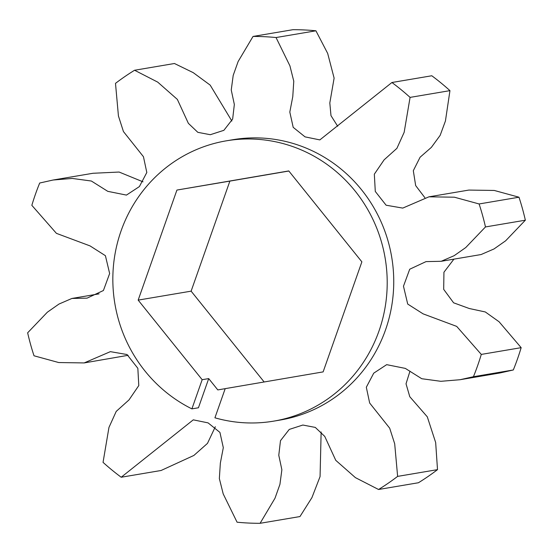 <?xml version="1.0" encoding="UTF-8"?>
<svg xmlns="http://www.w3.org/2000/svg" width="553" height="553" viewBox="0 0 553 553"><rect width="100%" height="100%" fill="white"/><g stroke="black" fill="none" stroke-linecap="round" stroke-linejoin="round"><path stroke-width="0.83" d="M191.898 408.874A142.142 137.04 80.4 0 1 121.066 230.933A142.142 137.04 80.4 0 1 226.308 140.828A142.142 137.04 80.4 0 1 378.978 331.026A142.142 137.04 80.4 0 1 273.735 421.13A142.142 137.04 80.4 0 1 214.923 417.805L225.195 388.641L323.125 371.893L361.876 261.846L288.777 170.932L176.919 190.066L138.167 300.113L202.17 379.704L191.898 408.874L198.437 407.768L208.709 378.598L217.806 389.92L225.189 388.655M226.308 140.828L232.848 139.722A142.142 137.04 80.4 0 1 385.517 329.92A142.142 137.04 80.4 0 1 280.274 420.024L273.735 421.13M231.859 121.024L210.181 85.121L193.246 72.657L174.444 63.505L134.573 70.252L157.709 82.114L177.354 99.409L188.373 123.347L197.829 132.333L210.285 134.711L223.875 130.321L232.647 119.068L234.341 104.469L231.251 89.98L233.2 75.388L238.129 61.528L253.032 36.443L292.91 29.696A243.673 234.921 -99.6 0 1 315.922 30.795L327.68 53.413L334.116 78.111L329.816 102.962L330.984 115.639L337.683 126.257M424.87 197.691L415.662 185.573L413.312 170.697L420.093 157.225L431.375 147.368L440.16 135.347L445.428 121.003L449.955 90.644A243.673 234.921 -99.6 0 0 431.796 75.761L391.918 82.508L319.848 139.902L305.042 136.868L293.201 127.349L289.813 112.072L292.772 96.644L293.774 81.187L289.917 65.842L276.044 37.542A243.673 234.921 -99.6 0 0 253.032 36.443M449.955 90.644L410.077 97.39L404.16 132.319L396.902 148.349L384.121 159.838L374.333 174.174L375.287 191.442L386.112 205.218L402.764 208.094L428.955 196.82L468.833 190.073L494.264 190.453L518.984 197.214A243.673 234.921 -99.6 0 1 525.35 220.198L505.642 240.797L494.029 248.94L481.089 254.546L441.211 261.293L426.031 261.61L409.711 269.228L403.476 286.219L407.713 304.06L423.093 313.848L456.702 326.394L481.29 354.411L521.161 347.664L499.076 321.756L485.313 311.961L469.234 308.498L453.598 302.802L443.693 289.364L443.935 272.235L453.916 259.143M513.308 369.971L473.43 376.717L460.034 379.724L499.912 372.978L513.308 369.971A243.673 234.921 -99.6 0 0 521.161 347.664M409.973 371.167L406.026 383.789L409.78 396.708L427.296 416.824L435.667 442.552L437.506 469.642A243.673 234.921 -99.6 0 1 418.427 482.748L378.556 489.495L355.413 477.633L335.768 460.338L324.749 436.4L315.293 427.414L302.844 425.036L289.247 429.425L280.482 440.679L278.781 455.278L281.871 469.767L279.929 484.359L275 498.218L260.09 523.304L299.968 516.557L311.933 497.61L320.063 476.589L321.141 431.976M215.317 426.743L207.479 443.382L193.868 455.451L161.082 470.492L121.204 477.239L193.28 419.845L208.08 422.879L219.921 432.398L223.308 447.674L220.35 463.103L219.347 478.559L223.205 493.905L237.078 522.205A243.673 234.921 -99.6 0 0 260.09 523.304M128.13 355.309L84.167 362.927L58.736 362.547L34.016 355.786A243.673 234.921 -99.6 0 1 27.65 332.802L47.358 312.203L58.971 304.06L71.911 298.454L87.091 298.136L103.411 290.519L109.646 273.528L105.409 255.686L90.035 245.898L56.42 233.352L31.839 205.336A243.673 234.921 -99.6 0 1 39.692 183.029L53.088 180.022L72.27 178.439L91.363 181.025L107.787 191.345L126.443 195.091L139.384 186.589L146.815 172.495L143.448 156.713L123.443 131.566L118.432 115.971L115.494 83.358A243.673 234.921 80.4 0 1 134.573 70.252M53.088 180.022L92.966 173.276L119.116 172.045L143.027 181.833M121.204 477.239A243.673 234.921 -99.6 0 1 103.045 462.356L108.962 427.428L116.22 411.397L129.001 399.909L138.789 385.572L137.842 368.305L127.01 354.528L110.365 351.653L84.167 362.927M460.034 379.724L440.852 381.307L421.759 378.722L405.342 368.402L386.678 364.655L373.738 373.157L366.314 387.252L369.674 403.033L389.685 428.181L394.69 443.776L397.628 476.389L437.506 469.642M525.35 220.198L485.472 226.944L465.764 247.544L454.151 255.686L441.211 261.293M428.955 196.82L454.386 197.2L479.105 203.96L518.984 197.214M315.922 30.795L276.044 37.542M378.556 489.495A243.673 234.921 -99.6 0 0 397.628 476.389M473.43 376.717A243.673 234.921 -99.6 0 0 481.29 354.411M485.472 226.944A243.673 234.921 -99.6 0 0 479.105 203.96M410.077 97.39A243.673 234.921 -99.6 0 0 391.918 82.508M208.709 378.598L202.17 379.704M264.154 381.978L191.124 291.154L138.167 300.113M191.124 291.154L229.875 181.108L176.919 190.066M229.875 181.108L288.846 171.022M99.084 293.857L71.911 298.454"/></g></svg>
